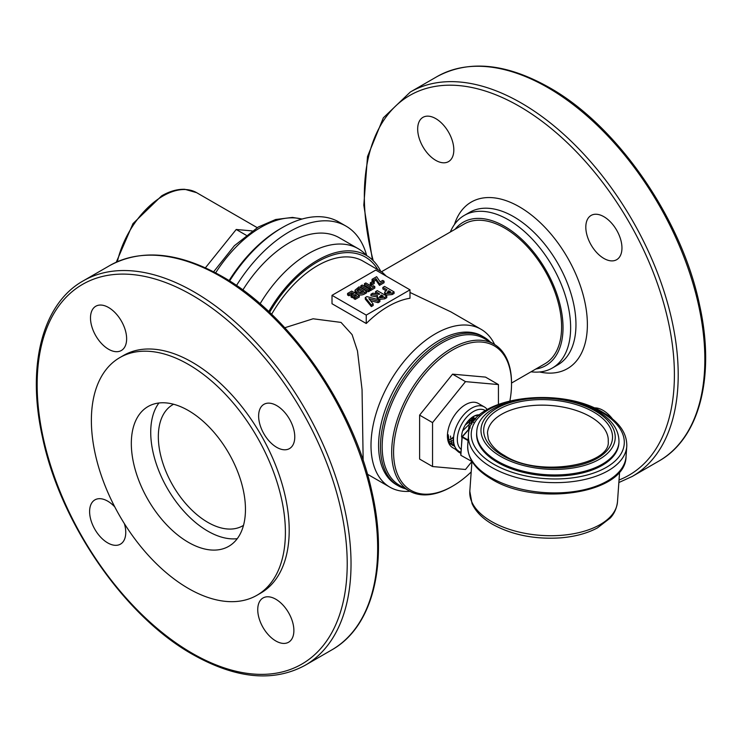 <?xml version="1.0" encoding="UTF-8"?>
<svg xmlns="http://www.w3.org/2000/svg" width="742" height="742" viewBox="0 0 742 742"><rect width="100%" height="100%" fill="white"/><g stroke="black" fill="none" stroke-linecap="round" stroke-linejoin="round"><path stroke-width="1.11" d="M478.822 415.659A15.471 8.932 120 0 0 472.997 416.735M479.712 414.88A16.816 9.711 120 0 0 473.479 416.438L473.479 416.438A16.816 9.711 120 0 0 461.598 437.029M484.359 406.941L478.275 403.425A25.553 14.757 120 0 0 465.494 404.687A25.553 14.757 120 0 0 448.799 427.207A25.553 14.757 120 0 0 452.713 447.686L458.806 451.201A25.553 14.757 120 0 1 454.883 430.722A25.553 14.757 120 0 1 471.578 408.202A25.553 14.757 120 0 1 484.359 406.941A25.553 14.757 120 0 1 487.206 409.565M485.407 410.669A22.863 13.198 120 0 0 473.479 411.495A22.863 13.198 120 0 0 458.76 430.944A22.863 13.198 120 0 0 461.301 449.485M509.921 400.754A83.401 48.147 120 0 0 511.526 384.041L511.526 382.946A84.746 48.926 120 0 0 493.977 344.149L484.47 338.658A84.746 48.926 120 0 0 442.093 342.85A84.746 48.926 120 0 0 386.73 417.533A84.746 48.926 120 0 0 399.725 485.435L409.232 490.926A84.746 48.926 120 0 0 451.609 486.733L452.555 486.177A83.401 48.147 120 0 0 471.189 471.931M493.977 344.149A84.746 48.926 120 0 0 451.609 348.341A84.746 48.926 120 0 0 396.247 423.023A84.746 48.926 120 0 0 409.232 490.926M511.526 384.041A83.401 48.147 120 0 0 452.555 349.992A83.401 48.147 120 0 0 393.585 452.138A83.401 48.147 120 0 0 452.555 486.177L451.609 486.733M498.438 404.26L498.438 384.569L485.509 377.103L452.555 374.153L419.61 415.14L419.61 459.075L432.549 466.542L465.494 469.482L471.801 461.635M498.438 384.569L465.494 381.629L432.549 422.615L432.549 466.542M465.494 381.629L452.555 374.153M432.549 422.615L419.61 415.14M173.563 404.242A69.943 40.383 -120 0 0 172.821 404.659A69.943 40.383 -120 0 0 162.099 460.699A69.943 40.383 -120 0 0 207.788 522.34A69.943 40.383 -120 0 0 242.764 525.8A69.943 40.383 -120 0 0 243.497 525.364M276.701 405.596A25.553 14.757 60 0 1 293.396 428.115A25.553 14.757 60 0 1 289.482 448.595A25.553 14.757 60 0 1 276.701 447.333A25.553 14.757 60 0 1 260.006 424.814A25.553 14.757 60 0 1 263.92 404.334A25.553 14.757 60 0 1 276.701 405.596M275.811 599.23A25.553 14.757 60 0 1 292.506 621.75A25.553 14.757 60 0 1 288.592 642.229A25.553 14.757 60 0 1 275.811 640.967A25.553 14.757 60 0 1 259.116 618.438A25.553 14.757 60 0 1 263.039 597.969A25.553 14.757 60 0 1 275.811 599.23M124.378 523.648A25.553 14.757 60 0 1 120.464 544.136A25.553 14.757 60 0 1 107.683 542.875A25.553 14.757 60 0 1 90.988 520.355A25.553 14.757 60 0 1 94.902 499.876A25.553 14.757 60 0 1 107.683 501.138A25.553 14.757 60 0 1 114.787 506.916M108.564 307.503A25.553 14.757 60 0 1 125.259 330.023A25.553 14.757 60 0 1 121.345 350.502A25.553 14.757 60 0 1 108.564 349.241A25.553 14.757 60 0 1 91.869 326.721A25.553 14.757 60 0 1 95.792 306.242A25.553 14.757 60 0 1 108.564 307.503M188.385 542.328A80.702 46.598 -120 0 0 228.74 546.325A80.702 46.598 -120 0 0 241.113 481.651A80.702 46.598 -120 0 0 188.385 410.539A80.702 46.598 -120 0 0 148.038 406.542A80.702 46.598 -120 0 0 135.665 471.207A80.702 46.598 -120 0 0 188.385 542.328M158.918 402.989A80.702 46.598 -120 0 0 158.102 468.944A80.702 46.598 -120 0 0 207.788 531.124A80.702 46.598 -120 0 0 237.255 538.673M119.787 357.616L123.589 355.418A137.196 79.209 60 0 1 192.187 362.217A137.196 79.209 60 0 1 281.821 483.116A137.196 79.209 60 0 1 260.785 593.053L256.982 595.251A137.196 79.209 60 0 1 188.385 588.452A137.196 79.209 60 0 1 98.76 467.553A137.196 79.209 60 0 1 119.787 357.616A137.196 79.209 60 0 1 188.385 364.405A137.196 79.209 60 0 1 278.018 485.305A137.196 79.209 60 0 1 256.982 595.251M535.807 369.034A82.724 47.757 -120 0 0 560.72 307.54A82.724 47.757 -120 0 0 504.532 226.356A82.724 47.757 -120 0 0 455.106 229.25M450.32 232.014A88.103 50.864 60 0 1 464.288 215.412A88.103 50.864 60 0 1 508.344 219.771A88.103 50.864 60 0 1 565.896 297.412A88.103 50.864 60 0 1 552.391 368.004A88.103 50.864 60 0 1 531.022 371.798M381.453 271.776L464.186 224.01A80.702 46.598 60 0 1 504.532 228.007A80.702 46.598 60 0 1 557.261 299.128A80.702 46.598 60 0 1 544.888 363.793L511.526 383.058M409.992 292.45L450.913 311.881L481.039 329.272A91.164 52.636 120 0 0 435.461 333.779A91.164 52.636 120 0 0 375.906 414.11A91.164 52.636 120 0 0 389.884 487.16A91.164 52.636 120 0 0 409.909 491.306M363.163 460.485L362.05 389.587L357.477 350.957L352.088 334.633L341.023 322.408L313.087 318.782L284.789 327.751M494.636 344.538A91.164 52.636 120 0 0 481.039 329.272M490.23 341.979A85.794 49.538 120 0 0 484.044 337.193A85.794 49.538 120 0 0 441.147 341.45A85.794 49.538 120 0 0 385.098 417.05A85.794 49.538 120 0 0 398.25 485.806A85.794 49.538 120 0 0 405.484 488.765M380.757 271.377A97.786 56.457 120 0 0 366.381 255.415A97.786 56.457 120 0 0 317.493 260.266A97.786 56.457 120 0 0 268.762 311.584M435.749 118.609A25.553 14.757 -120 0 0 422.968 117.338A25.553 14.757 -120 0 0 419.054 137.817A25.553 14.757 -120 0 0 435.749 160.346A25.553 14.757 -120 0 0 448.53 161.608A25.553 14.757 -120 0 0 452.444 141.128A25.553 14.757 -120 0 0 435.749 118.609M612.558 419.017A25.553 14.757 -120 0 0 602.996 410.335A25.553 14.757 -120 0 0 594.008 407.905M603.886 216.701A25.553 14.757 -120 0 0 591.105 215.43A25.553 14.757 -120 0 0 587.191 235.91A25.553 14.757 -120 0 0 603.886 258.439A25.553 14.757 -120 0 0 616.658 259.7A25.553 14.757 -120 0 0 620.581 239.221A25.553 14.757 -120 0 0 603.886 216.701M409.992 289.834L409.992 298.238A91.164 52.636 120 0 0 388.122 306.455A91.164 52.636 120 0 0 366.242 323.503L332.008 303.728L332.008 295.335L366.242 315.1L409.992 289.834L375.758 270.069L332.008 295.335M386.304 276.163L382.241 272.231L363.07 261.156A91.164 52.636 120 0 0 317.493 265.673A91.164 52.636 120 0 0 271.618 314.302M379.876 300.102L378.058 301.159L368.857 298.664L373.161 303.979L371.343 305.036L365.277 297.551L366.928 296.596L379.876 300.102L379.876 301.642L378.058 302.69L370.453 300.64M373.161 303.979L373.161 305.518L371.343 306.567L365.277 299.091L365.277 297.551M386.767 296.123L386.767 297.663L384.783 298.813L378.216 299.48L377.075 298.061L377.511 295.502L370.972 294.259L372.874 293.164L379.116 294.351L379.691 294.017L375.545 291.625L377.261 290.632L386.767 296.123L384.783 297.273L378.216 297.95L377.075 296.522M377.075 296.958L370.972 295.798L370.972 294.259M376.871 293.925L375.545 293.155L375.545 291.625M359.286 297.032L355.186 299.397L353.823 298.609L353.823 297.069L356.55 295.492L355.084 294.648L355.084 296.188L352.357 297.765L350.994 296.976L350.994 295.437L353.721 293.86L351.671 292.673L351.671 294.212L348.944 295.789L347.571 295.001L347.571 293.461L351.671 291.096L359.286 295.492L359.286 297.032M352.385 294.63L351.671 294.212M366.696 291.207L366.696 292.747L364.971 293.739C362.346 295.344 359.592 295.427 356.735 293.98L355.001 291.773L355.001 290.233L359.082 286.82L366.696 291.207L364.971 292.209C362.346 293.804 359.592 293.888 356.735 292.441L355.001 290.233M384.059 281.19L379.477 283.834L375.953 278.658L373.43 280.114L372.057 279.326L376.648 276.683L380.164 281.858L382.696 280.402L384.059 281.19L384.059 282.721L379.477 285.373L375.953 280.188L373.486 281.617M372.874 281.339L372.057 280.866L372.057 279.326M374.209 283.565L371.575 285.086L370.304 284.353L370.304 282.823L372.938 281.301L374.209 282.034L374.209 283.565M374.793 286.533L370.694 288.898L369.33 288.109L370.694 287.321L364.452 283.722L365.815 282.934L372.057 286.533L373.43 285.744L374.793 286.533L374.793 288.072L370.694 290.437L369.813 289.937M369.358 288.091L364.452 285.262L364.452 283.722M369.813 290.947L368.449 291.736L360.844 287.339L360.844 285.809L362.207 285.021L369.813 289.408L369.813 290.947M394.085 291.903L394.085 293.442L392.175 294.537L385.775 295.121L384.662 293.674L384.662 292.135L387.009 289.788L382.863 287.395L384.569 286.412L394.085 291.903L392.175 293.007L385.775 293.582L384.662 292.135M385.729 290.586L382.863 288.935L382.863 287.395M366.242 323.503L366.242 315.1M373.43 280.114L373.43 281.58M375.953 278.658L375.953 280.188M379.477 283.834L379.477 285.373M374.209 282.034L371.575 283.555L371.575 285.086M371.575 283.555L370.304 282.823M369.33 288.109L369.33 289.13M370.694 288.898L370.694 290.437M369.813 289.408L368.449 290.196L368.449 291.736M368.449 290.196L360.844 285.809M363.96 291.207L359.082 288.397L356.958 290.252L358.126 291.671L360.751 292.357L363.96 291.207M356.735 292.441L356.735 293.98M362.569 291.949L359.082 289.937L357.329 291.068M359.082 288.397L359.082 289.937M351.671 292.673L348.944 294.249L348.944 295.789M348.944 294.249L347.571 293.461M355.084 294.648L352.357 296.225L352.357 297.765M352.357 296.225L350.994 295.437M359.286 295.492L355.186 297.857L355.186 299.397M355.186 297.857L353.823 297.069M388.715 290.771L387.482 292.598L388.734 292.802L390.672 291.903L388.715 290.771L388.715 292.311L387.918 292.775M387.083 292.079L387.482 292.598M385.775 293.582L385.775 295.121M389.281 292.636L388.715 292.311M381.407 295.001L379.941 296.976L383.354 296.123L381.407 295.001L381.407 296.54L380.377 297.134M379.533 296.475L379.941 296.976M378.216 297.95L378.216 299.48M381.991 296.874L381.407 296.54M380.739 295.381L380.739 296.921M371.343 305.036L371.343 306.567M378.058 301.159L378.058 302.69M366.669 255.582A112.979 65.231 120 0 0 345.967 226.087L338.834 221.969A112.979 65.231 120 0 0 282.34 227.571L280.439 228.666A110.289 63.673 120 0 0 229.065 280.634M280.439 228.666L282.34 227.571A112.979 65.231 120 0 0 229.603 280.977M345.967 226.087A112.979 65.231 120 0 0 289.473 231.69A112.979 65.231 120 0 0 236.485 285.503M366.613 255.554A99.53 57.468 120 0 0 358.21 248.691L339.242 237.737A99.53 57.468 120 0 0 289.473 242.671A99.53 57.468 120 0 0 242.838 290.001M358.21 248.691A99.53 57.468 120 0 0 308.449 253.616A99.53 57.468 120 0 0 260.09 303.766M205.404 267.816L236.216 229.482L246.168 235.233M236.216 229.482L252.095 230.901M497.548 462.396A71.288 37.517 4.1 0 0 573.835 474.648A71.288 37.517 4.1 0 0 618.884 443.373L618.967 442.232A71.288 37.517 -175.9 0 1 573.918 473.507A71.288 37.517 -175.9 0 1 497.632 461.255A71.288 37.517 -175.9 0 1 476.744 432.169L476.661 433.309A71.288 37.517 4.1 0 0 497.548 462.396M473.136 422.096L473.656 422.578M462.628 430.852L471.977 421.604L474.119 420.742M475.038 419.582L470.669 420.872L465.262 424.999M467.757 421.437L469.714 420.278L475.483 419.063M475.761 418.738L470.354 418.729M471.597 417.7L475.789 418.711M472.682 416.939L474.119 417.746L472.441 417.097M460.875 453.139L459.752 451.674M458.528 451.043L460.068 452.972L457.536 450.468M456.247 449.726L459.437 452.564M459.984 452.768L460.726 452.982M458.779 452.221L455.254 449.151M448.391 440.154L450.06 439.514M450.366 439.366L453.612 437.251M448.947 441.833L450.079 441.629M450.682 441.471L452.342 440.831M452.648 440.683L453.52 440.21M449.689 443.169L450.264 443.197M451.229 443.15L452.36 442.946M452.963 442.788L453.714 442.529M448.882 443.364L450.477 444.18M451.971 444.486L452.555 444.514M453.51 444.467L454.085 444.384M468.49 429.581L469.584 421.901M469.528 421.502L469.185 419.963M448.205 434.729L449.29 442.529L452.759 445.497M471.921 424.016L471.467 421.28M450.487 436.046L451.572 443.846L454.92 446.777M452.778 437.363L453.863 445.163L454.79 446.471M83.123 280.93L109.76 265.553A221.941 128.134 60 0 1 220.726 276.553A221.941 128.134 60 0 1 365.713 472.125A221.941 128.134 60 0 1 331.693 649.964L305.064 665.342A221.941 128.134 -120 0 0 339.085 487.494A221.941 128.134 -120 0 0 194.089 291.921A221.941 128.134 -120 0 0 83.123 280.93C42.285 303.766 26.564 365.945 42.405 436.88C60.093 522.915 124.563 616.324 192.744 654.481C235.937 678.8 273.371 682.417 305.064 665.342M192.187 653.248A219.252 126.585 60 0 1 37.156 384.727A219.252 126.585 60 0 1 192.187 295.223A219.252 126.585 60 0 1 347.219 563.744A219.252 126.585 60 0 1 192.187 653.248M454.438 224.52A96.172 55.529 60 0 1 519.372 206.814A96.172 55.529 60 0 1 586.607 312.354A96.172 55.529 60 0 1 539.573 371.983M552.391 368.004L557.715 364.934A88.103 50.864 -120 0 0 571.219 294.333A88.103 50.864 -120 0 0 513.668 216.692A88.103 50.864 -120 0 0 469.612 212.333L464.288 215.412M658.877 461.07A221.941 128.134 -120 0 0 692.898 283.221A221.941 128.134 -120 0 0 547.911 87.649A221.941 128.134 -120 0 0 436.936 76.658C468.629 59.583 506.063 63.2 549.256 87.519C617.437 125.676 681.907 219.085 699.595 305.12C715.436 376.055 699.715 438.234 658.877 461.07L632.24 476.447L618.856 482.532M436.936 76.658L410.307 92.036A221.941 128.134 60 0 1 521.274 103.027A221.941 128.134 60 0 1 666.26 298.599A221.941 128.134 60 0 1 632.24 476.447M619.032 480A219.252 126.585 -120 0 0 665.055 308.218A219.252 126.585 -120 0 0 519.372 106.319A219.252 126.585 -120 0 0 373.217 260.674M484.044 337.193L482.152 336.098A85.794 49.538 120 0 0 439.255 340.355A85.794 49.538 120 0 0 383.206 415.956A85.794 49.538 120 0 0 396.349 484.712L398.25 485.806M377.882 269.708A95.848 55.344 120 0 0 269.596 312.373M364.971 292.209L364.971 293.739M358.377 288.805L358.377 290.345M392.175 293.007L392.175 294.537M388.112 291.124L388.112 292.663M384.783 297.273L384.783 298.813M116.253 262.214L132.985 223.602L161.645 195.86C169.714 191.204 177.459 189.025 184.869 189.312L196.611 192.66A67.253 38.825 120 0 0 162.99 195.999A67.253 38.825 120 0 0 117.375 261.713M301.901 219.085A98.185 56.689 120 0 0 260.943 227.293A98.185 56.689 120 0 0 215.644 272.861M491.501 521.505A74.024 38.946 4.1 0 0 570.719 534.221A74.024 38.946 4.1 0 0 617.492 501.759C616.333 511.498 611.658 516.451 610.295 517.99L597.431 527.914C587.172 533.387 574.846 536.698 560.46 537.867C534.732 539.49 512.119 534.991 492.605 524.344C482.625 518.621 475.77 511.702 472.042 503.586L469.816 491.297A74.024 38.946 4.1 0 0 491.501 521.505M490.972 477.672A79.357 41.756 4.1 0 0 575.903 491.306A79.357 41.756 4.1 0 0 626.044 456.497C625.998 493.801 535.928 506.888 491.529 479.091C475.344 469.621 467.414 458.352 467.729 445.283A79.357 41.756 4.1 0 0 490.972 477.672M626.044 456.497L626.777 446.23A79.357 41.756 -175.9 0 1 576.627 481.039A79.357 41.756 -175.9 0 1 491.705 467.395A79.357 41.756 -175.9 0 1 468.452 435.016L467.729 445.283M526.551 398.426A76.667 40.346 4.1 0 0 493.755 464.214A76.667 40.346 4.1 0 0 601.994 469.64A76.667 40.346 4.1 0 0 601.79 412.469A76.667 40.346 4.1 0 0 574.419 401.812M500.72 456.469A67.253 35.393 4.1 0 0 595.659 461.236A67.253 35.393 4.1 0 0 595.483 411.087A67.253 35.393 4.1 0 0 500.544 406.319A67.253 35.393 4.1 0 0 500.72 456.469M593.591 411.995A64.563 33.974 -175.9 0 1 593.748 460.133A64.563 33.974 -175.9 0 1 502.612 455.56A64.563 33.974 -175.9 0 1 502.445 407.423A64.563 33.974 -175.9 0 1 593.591 411.995M608.236 441.481A60.529 31.85 4.1 0 0 590.502 416.781A60.529 31.85 4.1 0 0 525.726 406.375A60.529 31.85 4.1 0 0 487.475 432.92L488.329 438.912C491.64 447.352 499.969 453.112 504.384 455.486C538.673 478.071 610.981 464.798 608.236 441.481M468.054 440.6L462.173 437.205L460.745 454.902A0.538 0.538 0 0 0 461.014 455.402L471.931 461.487M469.899 428.32L462.396 436.723L468.1 440.015M462.294 436.667L470.001 428.051M462.396 436.723L462.173 437.205L462.396 436.723M470.113 427.763L462.155 436.667A0.538 0.538 0 0 0 462.016 436.982L460.903 454.725M109.76 265.553C141.444 248.477 178.878 252.104 222.071 276.414C289.807 314.339 353.943 406.792 372.057 492.428C388.465 564.003 372.855 626.971 331.693 649.964M367.411 474.194L389.884 487.16M410.307 92.036L383.354 117.802L367.503 156.562L363.812 205.182L372.428 259.904M213.631 271.804L234.361 245.741L258.253 227.024L275.672 219.502L292.478 217.415L302.105 219.029M196.611 192.66L257.196 227.646M617.492 501.759L619.616 471.745M469.816 491.297L471.949 461.292M626.777 446.23C627.092 433.161 619.162 421.892 602.977 412.422C558.578 384.625 468.499 397.712 468.452 435.016M618.967 442.232C619.162 429.915 611.927 419.508 597.254 411.012C557.455 386.35 477.412 397.397 476.744 432.169"/></g></svg>
